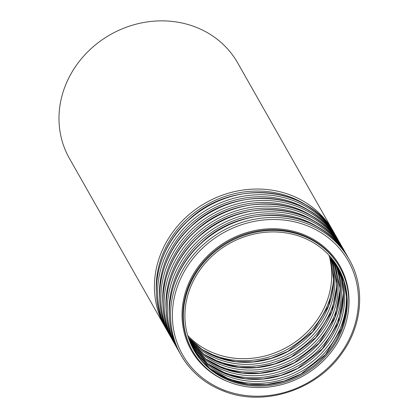 <?xml version="1.0" encoding="UTF-8"?>
<svg xmlns="http://www.w3.org/2000/svg" width="418" height="418" viewBox="0 0 418 418"><rect width="100%" height="100%" fill="white"/><g stroke="black" fill="none" stroke-linecap="round" stroke-linejoin="round"><path stroke-width="0.63" d="M232.371 381.66A83.072 75.068 -29.6 0 1 193.842 350.007A83.072 75.068 -29.6 0 1 229.048 243.725A83.072 75.068 -29.6 0 1 338.345 268.016A83.072 75.068 -29.6 0 1 324.796 357.233A83.072 75.068 -29.6 0 1 232.371 381.66M231.724 383.055A84.671 76.51 -29.6 0 1 192.452 350.796A84.671 76.51 -29.6 0 1 228.338 242.471A84.671 76.51 -29.6 0 1 339.735 267.227A84.671 76.51 -29.6 0 1 325.925 358.158A84.671 76.51 -29.6 0 1 231.724 383.055M69.398 158.38A96.741 87.414 -29.6 0 1 110.394 34.61A96.741 87.414 -29.6 0 1 237.675 62.899L333.104 231.081A96.741 87.414 -29.6 0 0 205.823 202.793A96.741 87.414 -29.6 0 0 164.823 326.562L165.847 328.308A96.741 87.414 -29.6 0 1 164.823 326.562L69.398 158.38M231.797 380.641A83.072 75.068 -29.6 0 1 193.555 349.5L209.59 368.258L231.676 380.532L248.621 384.408L266.391 384.591L284.12 381.07L300.955 374L325.523 354.584L341.511 328.522L345.733 312.91L346.559 297.094L343.962 281.748L338.052 267.51A83.072 75.068 -29.6 0 1 324.002 356.45A83.072 75.068 -29.6 0 1 231.797 380.641M346.397 294.857A84.598 76.447 -29.6 0 1 229.44 378.917A84.598 76.447 -29.6 0 1 212.757 370.688M336.976 265.707A83.072 75.068 -29.6 0 1 321.139 353.628A83.072 75.068 -29.6 0 1 229.722 376.989A83.072 75.068 -29.6 0 1 192.562 347.651M336.349 264.719A83.072 75.068 -29.6 0 1 319.535 352.055A83.072 75.068 -29.6 0 1 228.568 374.951A83.072 75.068 -29.6 0 1 192.034 346.606L207.662 363.603L228.447 374.841L245.392 378.724L263.162 378.907L280.896 375.38L297.731 368.31L322.294 348.894L338.287 322.837L343.408 293.07L341.375 278.44L336.344 264.714M343.173 289.172A84.598 76.447 -29.6 0 1 226.216 373.232A84.598 76.447 -29.6 0 1 209.528 365.003M335.179 262.969A83.072 75.068 -29.6 0 1 316.651 349.223A83.072 75.068 -29.6 0 1 226.499 371.299A83.072 75.068 -29.6 0 1 191.13 344.704M225.344 369.266A83.072 75.068 -29.6 0 1 190.655 343.627L205.76 358.921L225.224 369.157L242.168 373.034L259.933 373.222L277.667 369.695L294.502 362.625L319.07 343.209L335.058 317.152L340.221 289.057L334.499 262.002A83.072 75.068 -29.6 0 1 315.036 347.645A83.072 75.068 -29.6 0 1 225.344 369.266M339.944 283.488A84.598 76.447 -29.6 0 1 222.987 367.547A84.598 76.447 -29.6 0 1 206.304 359.318M333.245 260.304A83.072 75.068 -29.6 0 1 312.131 344.798A83.072 75.068 -29.6 0 1 223.269 365.614A83.072 75.068 -29.6 0 1 189.84 341.678M222.115 363.582A83.072 75.068 -29.6 0 1 189.411 340.576L203.89 354.213L221.995 363.467L238.939 367.349L256.709 367.532L274.443 364.005L291.278 356.941L315.841 337.525L331.829 311.462L336.992 285.055L332.514 259.364A83.072 75.068 -29.6 0 1 310.506 343.215A83.072 75.068 -29.6 0 1 222.115 363.582M336.72 277.798A84.598 76.447 -29.6 0 1 219.763 361.857A84.598 76.447 -29.6 0 1 203.075 353.628M331.171 257.723A83.072 75.068 -29.6 0 1 307.58 340.356A83.072 75.068 -29.6 0 1 220.046 359.929A83.072 75.068 -29.6 0 1 188.685 338.575M330.398 256.819A83.072 75.068 -29.6 0 1 305.945 338.763A83.072 75.068 -29.6 0 1 218.891 357.892A83.072 75.068 -29.6 0 1 188.309 337.441L202.056 349.479L218.771 357.782L235.715 361.664L253.48 361.847L271.214 358.32L288.049 351.251L312.617 331.835L328.605 305.777L333.721 281.063L330.387 256.809M333.491 272.113A84.598 76.447 -29.6 0 1 216.534 356.173A84.598 76.447 -29.6 0 1 199.851 347.943M328.956 255.226A83.072 75.068 -29.6 0 1 302.993 335.894A83.072 75.068 -29.6 0 1 216.817 354.239A83.072 75.068 -29.6 0 1 187.677 335.388M156.395 292.161A95.21 86.035 -29.6 0 1 206.842 204.585A95.21 86.035 -29.6 0 1 307.894 206.199M335.095 234.597C309.639 185.326 230.611 178.084 187.666 220.908C156.165 249.431 147.084 296.728 166.819 330.079A96.741 87.414 -29.6 0 1 207.819 206.309A96.741 87.414 -29.6 0 1 335.095 234.597L336.328 236.766A96.741 87.414 -29.6 0 0 209.052 208.477A96.741 87.414 -29.6 0 0 168.052 332.247L169.071 333.998M169.071 333.992A96.741 87.414 -29.6 0 1 168.052 332.247L166.819 330.079M159.624 297.846A95.21 86.035 -29.6 0 1 210.071 210.275A95.21 86.035 -29.6 0 1 311.123 211.889M170.048 335.764A96.741 87.414 -29.6 0 1 211.043 211.994A96.741 87.414 -29.6 0 1 338.324 240.282L339.557 242.456A96.741 87.414 -29.6 0 0 212.276 214.168A96.741 87.414 -29.6 0 0 171.275 337.937L172.3 339.682A96.741 87.414 -29.6 0 1 171.275 337.937L170.048 335.764C150.313 302.413 159.394 255.116 190.895 226.593C233.834 183.768 312.863 191.01 338.324 240.282M162.848 303.536A95.21 86.035 -29.6 0 1 213.295 215.96A95.21 86.035 -29.6 0 1 314.346 217.574M173.271 341.454A96.741 87.414 -29.6 0 1 214.272 217.679A96.741 87.414 -29.6 0 1 341.548 245.972L342.781 248.14A96.741 87.414 -29.6 0 0 215.505 219.852A96.741 87.414 -29.6 0 0 174.505 343.622L175.523 345.367A96.741 87.414 -29.6 0 1 174.505 343.622L173.271 341.454C153.537 308.097 162.618 260.801 194.124 232.283C237.063 189.458 316.092 196.695 341.548 245.972M166.077 309.221A95.21 86.035 -29.6 0 1 216.524 221.644A95.21 86.035 -29.6 0 1 317.575 223.264M344.777 251.657C319.321 202.385 240.287 195.143 197.348 237.967C165.847 266.491 156.766 313.787 176.5 347.139A96.741 87.414 -29.6 0 1 217.496 223.369A96.741 87.414 -29.6 0 1 344.777 251.657L346.01 253.831A96.741 87.414 -29.6 0 0 218.729 225.537A96.741 87.414 -29.6 0 0 177.734 349.312L178.752 351.057M178.752 351.052A96.741 87.414 -29.6 0 1 177.734 349.312L176.5 347.139M169.3 314.911A95.21 86.035 -29.6 0 1 219.748 227.335A95.21 86.035 -29.6 0 1 320.805 228.949M348.006 257.342C322.544 208.07 243.516 200.828 200.577 243.657C169.071 272.175 159.989 319.472 179.724 352.823A96.741 87.414 -29.6 0 1 220.725 229.054A96.741 87.414 -29.6 0 1 348.006 257.342L349.234 259.515A96.741 87.414 -29.6 0 0 221.958 231.227A96.741 87.414 -29.6 0 0 180.957 354.997C191.136 372.511 206.137 384.832 225.95 391.964C265.247 406.51 316.154 389.801 341.292 354.145C362.401 325.868 365.64 287.652 349.234 259.515M225.83 391.854A96.741 87.414 -29.6 0 1 180.957 354.997L179.724 352.823M226.786 391.112A95.21 86.035 -29.6 0 1 211.445 240.606A95.21 86.035 -29.6 0 1 358.069 291.837A95.21 86.035 -29.6 0 1 226.786 391.112M229.184 382.12A85.434 77.199 -29.6 0 1 187.311 286.795A85.434 77.199 -29.6 0 1 287.427 229.984A85.434 77.199 -29.6 0 1 347.781 314.827M192.452 350.796L192.05 350.091A84.671 76.51 -29.6 0 1 227.935 241.761A84.671 76.51 -29.6 0 1 339.332 266.522L339.735 267.227M334.076 232.852L333.104 231.081M337.305 238.537L336.328 236.766M340.529 244.227L339.557 242.456M343.758 249.912L342.781 248.14M346.982 255.597L346.01 253.831"/></g></svg>
